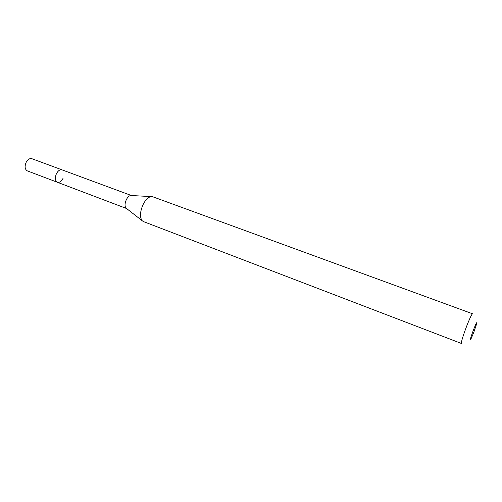 <?xml version="1.0" encoding="UTF-8"?>
<svg xmlns="http://www.w3.org/2000/svg" width="502" height="502" viewBox="0 0 502 502"><rect width="100%" height="100%" fill="white"/><g stroke="black" fill="none" stroke-linecap="round" stroke-linejoin="round"><path stroke-width="0.75" d="M126.517 208.481L125.939 208.035C124.653 206.159 124.766 203.417 126.272 199.815C127.558 197.242 129.02 195.799 130.645 195.485L131.367 195.523M63.007 178.417C61.338 181.479 59.462 182.766 57.379 182.276C55.063 180.795 54.743 177.94 56.425 173.705C58.1 170.655 59.97 169.369 62.028 169.858L31.858 158.695C29.712 158.168 27.805 159.398 26.129 162.384C24.479 166.532 24.868 169.362 27.296 170.868L57.379 182.276C55.063 180.795 54.743 177.94 56.425 173.705C58.1 170.655 59.97 169.369 62.028 169.858L131.405 195.523M143.396 221.57L142.072 220.629C139.732 217.134 140.008 211.907 142.894 204.948C145.36 199.978 148.09 197.192 151.083 196.583L152.69 196.746L472.533 313.769C471.754 314.114 469.847 318.136 466.804 325.823C462.938 336.07 461.143 341.956 461.407 343.462L143.396 221.57M473.675 332.663L470.945 339.001C469.816 340.532 470.707 337.375 473.606 329.532C476.015 323.483 477.076 321.443 476.787 323.401L473.675 332.663M126.542 208.506L57.379 182.276M125.939 208.035L142.072 220.629M130.645 195.485L151.083 196.583"/></g></svg>
